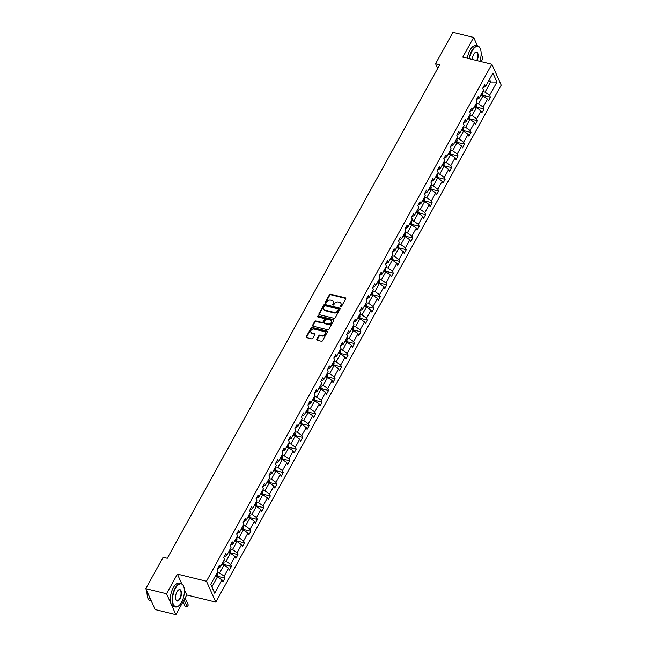 <?xml version="1.0" encoding="UTF-8"?>
<svg xmlns="http://www.w3.org/2000/svg" width="647" height="647" viewBox="0 0 647 647"><rect width="100%" height="100%" fill="white"/><g stroke="black" fill="none" stroke-linecap="round" stroke-linejoin="round"><path stroke-width="0.97" d="M340.54 306.977A0.663 0.51 -24.1 0 0 341.398 306.597L345.724 298.76A0.946 0.72 -24.1 0 0 345.32 297.822L330.649 294.215A0.946 0.72 -24.1 0 0 329.428 294.757L325.101 302.594A0.663 0.51 -24.1 0 0 326.242 302.877L326.8 301.858A3.025 2.313 -24.1 0 1 330.714 300.143L331.935 300.443A3.025 2.313 -24.1 0 1 333.391 301.567A3.025 2.313 -24.1 0 1 333.237 303.443L332.679 304.454A0.663 0.51 -24.1 0 0 333.82 304.737L334.378 303.726A3.025 2.313 -24.1 0 1 338.292 302.003L339.513 302.303A3.025 2.313 -24.1 0 1 340.969 303.427A3.025 2.313 -24.1 0 1 340.815 305.303L340.257 306.322A0.663 0.51 -24.1 0 0 340.54 306.977M316.828 339.295A0.946 0.72 -24.1 0 0 317.232 340.233L321.349 341.252A0.946 0.72 -24.1 0 0 322.57 340.71L327.374 332A0.946 0.72 -24.1 0 0 326.97 331.062L312.299 327.463A0.946 0.72 -24.1 0 0 311.078 327.997L306.274 336.707A0.946 0.72 -24.1 0 0 306.678 337.645L311.652 338.866A0.946 0.72 -24.1 0 0 312.873 338.324L314.927 334.604A0.946 0.72 -24.1 0 0 314.523 333.666L312.056 333.059A2.523 1.933 -24.1 0 1 310.843 332.113A2.523 1.933 -24.1 0 1 311.539 329.841A2.523 1.933 -24.1 0 1 314.24 329.113L323.896 331.482A2.523 1.933 -24.1 0 1 325.109 332.421A2.523 1.933 -24.1 0 1 324.406 334.701A2.523 1.933 -24.1 0 1 321.713 335.429L320.103 335.033A0.946 0.72 -24.1 0 0 318.882 335.575L316.828 339.295L317.079 339.861A0.946 0.72 -24.1 0 0 316.99 340.128M177.399 574.115L166.546 593.768L145.793 588.673L155.143 609.547L175.895 614.65L186.748 594.989L215.807 602.131L206.458 581.257L177.399 574.115L181.758 583.845M477.47 45.969L473.653 37.453L462.799 57.114L491.857 64.255L206.458 581.257M473.653 37.453L452.9 32.35L435.577 63.738L437.687 68.453M145.793 588.673L163.117 557.285L167.274 558.304L439.725 64.757L435.577 63.738M334.014 318.3A0.946 0.72 -24.1 0 0 335.235 317.758L340.047 309.056A0.946 0.72 -24.1 0 0 339.635 308.118L324.972 304.511A0.946 0.72 -24.1 0 0 323.751 305.044L318.939 313.755A0.946 0.72 -24.1 0 0 319.351 314.693L334.014 318.3M333.706 320.532L328.902 329.234A0.946 0.72 -24.1 0 1 327.681 329.776L313.011 326.169A0.946 0.72 -24.1 0 1 312.606 325.231L314.66 321.502A0.946 0.72 -24.1 0 1 315.89 320.969L321.834 322.424A0.946 0.72 -24.1 0 0 323.055 321.891L324.422 319.416A0.946 0.72 -24.1 0 0 324.018 318.478L317.823 316.957A0.663 0.51 -24.1 0 1 318.389 315.922L333.302 319.594A0.946 0.72 -24.1 0 1 333.706 320.532M166.546 593.768L175.895 614.65M481.182 61.627L483.002 58.327L481.133 54.154M210.728 584.338L218.079 571.034L217.23 569.142L219.309 565.389L220.15 567.273L224.549 559.307L223.7 557.415L225.779 553.654L226.628 555.547L231.028 547.58L230.178 545.688L232.257 541.927L233.098 543.82L237.498 535.853L236.648 533.961L238.727 530.2L239.576 532.093L243.976 524.127L243.126 522.234L245.205 518.473L246.046 520.366L250.446 512.392L249.596 510.507L251.675 506.747L252.524 508.639L256.924 500.665L256.075 498.78L258.153 495.02L258.994 496.912L263.394 488.938L262.545 487.054L264.623 483.293L265.472 485.177L269.872 477.211L269.023 475.319L271.101 471.566L271.942 473.45L276.342 465.484L275.501 463.592L277.571 459.831L278.42 461.723L282.82 453.757L281.971 451.865L284.049 448.104L284.89 449.997L289.29 442.03L288.449 440.138L290.519 436.377L291.368 438.27L295.768 430.304L294.919 428.411L296.997 424.65L297.838 426.543L302.238 418.577L301.397 416.684L303.467 412.923L304.316 414.816L308.716 406.842L307.867 404.957L309.945 401.197L310.786 403.089L315.186 395.115L314.345 393.23L316.415 389.47L317.265 391.354L321.664 383.388L320.815 381.495L322.893 377.743L323.735 379.627L328.134 371.661L327.293 369.769L329.363 366.016L330.213 367.9L334.612 359.934L333.763 358.042L335.842 354.281L336.683 356.173L341.082 348.207L340.241 346.315L342.312 342.554L343.161 344.447L347.56 336.48L346.711 334.588L348.79 330.827L349.631 332.72L354.03 324.754L353.189 322.861L355.26 319.1L356.109 320.993L360.508 313.019L359.659 311.134L361.738 307.374L362.579 309.266L366.978 301.292L366.137 299.407L368.208 295.647L369.057 297.539L373.456 289.565L372.607 287.672L374.686 283.92L375.527 285.804L379.926 277.838L379.085 275.945L381.156 272.193L382.005 274.077L386.405 266.111L385.555 264.219L387.634 260.458L388.475 262.35L392.875 254.384L392.033 252.492L394.104 248.731L394.953 250.624L399.353 242.657L398.503 240.765L400.582 237.004L401.423 238.897L405.823 230.93L404.982 229.038L407.052 225.277L407.901 227.17L412.301 219.196L411.452 217.311L413.53 213.55L414.371 215.443L418.771 207.469L417.93 205.584L420 201.824L420.849 203.716L425.249 195.742L424.4 193.857L426.478 190.097L427.319 191.981L431.719 184.015L430.878 182.122L432.948 178.37L433.797 180.254L438.197 172.288L437.348 170.396L439.426 166.635L440.275 168.527L444.667 160.561L443.826 158.669L445.896 154.908L446.745 156.8L451.145 148.834L450.296 146.942L452.374 143.181L453.223 145.074L457.615 137.107L456.774 135.215L458.844 131.454L459.693 133.347L464.093 125.381L463.244 123.488L465.322 119.727L466.172 121.62L470.563 113.646L469.722 111.761L471.792 108L472.642 109.893L477.041 101.919L476.192 100.034L478.27 96.274L479.12 98.158L483.511 90.192L482.67 88.299L484.74 84.547L485.59 86.431L492.933 73.127L496.928 82.04L489.585 95.352L490.434 97.236L488.356 100.997L487.506 99.112L483.107 107.079L483.956 108.971L481.878 112.724L481.036 110.839L476.637 118.805L477.486 120.698L475.408 124.459L474.558 122.566L470.159 130.532L471.008 132.425L468.929 136.185L468.088 134.293L463.689 142.259L464.53 144.152L462.459 147.912L461.61 146.02L457.211 153.986L458.06 155.878L455.981 159.639L455.14 157.747L450.741 165.713L451.582 167.605L449.511 171.366L448.662 169.474L444.263 177.448L445.112 179.332L443.033 183.093L442.192 181.2L437.793 189.175L438.634 191.059L436.563 194.82L435.714 192.927L431.314 200.902L432.164 202.794L430.085 206.547L429.244 204.662L424.844 212.628L425.686 214.521L423.615 218.274L422.766 216.389L418.366 224.355L419.216 226.248L417.137 230.008L416.296 228.116L411.896 236.082L412.737 237.975L410.667 241.735L409.818 239.843L405.418 247.809L406.267 249.702L404.189 253.462L403.348 251.57L398.948 259.536L399.789 261.428L397.719 265.189L396.87 263.297L392.47 271.271L393.319 273.155L391.241 276.916L390.4 275.024L386 282.998L386.841 284.882L384.771 288.643L383.922 286.75L379.522 294.725L380.371 296.617L378.293 300.37L377.452 298.485L373.052 306.452L373.893 308.344L371.823 312.097L370.974 310.212L366.574 318.178L367.423 320.071L365.345 323.832L364.504 321.939L360.104 329.905L360.945 331.798L358.875 335.558L358.026 333.666L353.626 341.632L354.475 343.525L352.397 347.285L351.556 345.393L347.156 353.359L347.997 355.252L345.927 359.012L345.077 357.12L340.678 365.094L341.527 366.978L339.449 370.739L338.607 368.847L334.208 376.821L335.049 378.705L332.979 382.466L332.129 380.573L327.73 388.548L328.579 390.432L326.5 394.193L325.659 392.308L321.26 400.275L322.101 402.167L320.03 405.92L319.181 404.035L314.782 412.002L315.631 413.894L313.552 417.655L312.711 415.762L308.312 423.728L309.153 425.621L307.082 429.382L306.233 427.489L301.834 435.455L302.683 437.348L300.604 441.108L299.755 439.216L295.364 447.182L296.205 449.075L294.134 452.835L293.285 450.943L288.885 458.909L289.735 460.801L287.656 464.562L286.807 462.67L282.415 470.644L283.257 472.528L281.186 476.289L280.337 474.397L275.937 482.371L276.787 484.255L274.708 488.016L273.859 486.123L269.467 494.098L270.309 495.99L268.238 499.743L267.389 497.858L262.989 505.825L263.839 507.717L261.76 511.47L260.911 509.585L256.511 517.551L257.36 519.444L255.29 523.205L254.441 521.312L250.041 529.278L250.89 531.171L248.812 534.932L247.963 533.039L243.563 541.005L244.412 542.898L242.342 546.658L241.493 544.766L237.093 552.732L237.942 554.625L235.864 558.385L235.015 556.493L230.615 564.467L231.464 566.351L229.394 570.112L228.545 568.22L224.145 576.194L224.994 578.078L222.916 581.839L222.067 579.947L214.723 593.259L210.728 584.338M215.807 602.131L501.207 85.129L491.857 64.255M221.719 564.435L223.999 564.993L219.6 572.967L217.319 572.401M219.6 572.967L224.145 576.194M223.999 564.993L228.545 568.22M217.465 568.721L220.15 567.273M228.197 552.708L230.469 553.266L226.07 561.24L223.797 560.674M226.07 561.24L230.615 564.467M230.469 553.266L235.015 556.493M223.935 556.994L226.628 555.547M234.667 540.981L236.948 541.539L232.548 549.505L230.267 548.947M232.548 549.505L237.093 552.732M236.948 541.539L241.493 544.766M230.413 545.267L233.098 543.82M241.145 529.254L243.418 529.812L239.018 537.778L236.745 537.22M239.018 537.778L243.563 541.005M243.418 529.812L247.963 533.039M236.883 533.54L239.576 532.093M247.615 517.527L249.896 518.085L245.496 526.051L243.215 525.493M245.496 526.051L250.041 529.278M249.896 518.085L254.441 521.312M243.361 521.814L246.046 520.366M254.093 505.8L256.366 506.358L251.966 514.325L249.693 513.767M251.966 514.325L256.511 517.551M256.366 506.358L260.911 509.585M249.831 510.087L252.524 508.639M260.563 494.065L262.844 494.632L258.444 502.598L256.163 502.04M258.444 502.598L262.989 505.825M262.844 494.632L267.389 497.858M256.309 498.36L258.994 496.912M267.041 482.338L269.314 482.897L264.914 490.871L262.642 490.313M264.914 490.871L269.467 494.098M269.314 482.897L273.859 486.123M262.779 486.625L265.472 485.177M273.511 470.612L275.792 471.17L271.392 479.144L269.112 478.586M271.392 479.144L275.937 482.371M275.792 471.17L280.337 474.397M269.257 474.898L271.942 473.45M279.989 458.885L282.262 459.443L277.862 467.417L275.59 466.851M277.862 467.417L282.415 470.644M282.262 459.443L286.807 462.67M275.727 463.171L278.42 461.723M286.459 447.158L288.74 447.716L284.34 455.682L282.06 455.124M284.34 455.682L288.885 458.909M288.74 447.716L293.285 450.943M282.205 451.444L284.89 449.997M292.937 435.431L295.21 435.989L290.81 443.955L288.538 443.397M290.81 443.955L295.364 447.182M295.21 435.989L299.755 439.216M288.675 439.717L291.368 438.27M299.407 423.704L301.688 424.262L297.288 432.228L295.008 431.67M297.288 432.228L301.834 435.455M301.688 424.262L306.233 427.489M295.153 427.99L297.838 426.543M305.885 411.977L308.158 412.535L303.758 420.501L301.486 419.943M303.758 420.501L308.312 423.728M308.158 412.535L312.711 415.762M301.623 416.264L304.316 414.816M312.355 400.242L314.636 400.808L310.236 408.775L307.956 408.217M310.236 408.775L314.782 412.002M314.636 400.808L319.181 404.035M308.101 404.537L310.786 403.089M318.834 388.515L321.106 389.082L316.707 397.048L314.434 396.49M316.707 397.048L321.26 400.275M321.106 389.082L325.659 392.308M314.571 392.81L317.265 391.354M325.304 376.789L327.584 377.347L323.185 385.321L320.904 384.763M323.185 385.321L327.73 388.548M327.584 377.347L332.129 380.573M321.049 381.075L323.735 379.627M331.782 365.062L334.054 365.62L329.655 373.594L327.382 373.028M329.655 373.594L334.208 376.821M334.054 365.62L338.607 368.847M327.519 369.348L330.213 367.9M338.252 353.335L340.532 353.893L336.133 361.867L333.852 361.301M336.133 361.867L340.678 365.094M340.532 353.893L345.077 357.12M333.998 357.621L336.683 356.173M344.73 341.608L347.002 342.166L342.603 350.132L340.33 349.574M342.603 350.132L347.156 353.359M347.002 342.166L351.556 345.393M340.468 345.894L343.161 344.447M351.2 329.881L353.48 330.439L349.081 338.405L346.8 337.847M349.081 338.405L353.626 341.632M353.48 330.439L358.026 333.666M346.946 334.167L349.631 332.72M357.678 318.154L359.95 318.712L355.551 326.678L353.278 326.12M355.551 326.678L360.104 329.905M359.95 318.712L364.504 321.939M353.416 322.441L356.109 320.993M364.148 306.419L366.428 306.985L362.029 314.952L359.748 314.393M362.029 314.952L366.574 318.178M366.428 306.985L370.974 310.212M359.894 310.714L362.579 309.266M370.626 294.692L372.898 295.258L368.499 303.225L366.226 302.667M368.499 303.225L373.052 306.452M372.898 295.258L377.452 298.485M366.364 298.987L369.057 297.539M377.096 282.965L379.377 283.523L374.977 291.498L372.696 290.94M374.977 291.498L379.522 294.725M379.377 283.523L383.922 286.75M372.842 287.252L375.527 285.804M383.574 271.239L385.847 271.797L381.447 279.771L379.174 279.205M381.447 279.771L386 282.998M385.847 271.797L390.4 275.024M379.312 275.525L382.005 274.077M390.044 259.512L392.325 260.07L387.925 268.044L385.644 267.478M387.925 268.044L392.47 271.271M392.325 260.07L396.87 263.297M385.79 263.798L388.475 262.35M396.522 247.785L398.795 248.343L394.395 256.309L392.122 255.751M394.395 256.309L398.948 259.536M398.795 248.343L403.348 251.57M392.26 252.071L394.953 250.624M402.992 236.058L405.273 236.616L400.873 244.582L398.592 244.024M400.873 244.582L405.418 247.809M405.273 236.616L409.818 239.843M398.738 240.344L401.423 238.897M409.47 224.331L411.743 224.889L407.343 232.855L405.071 232.297M407.343 232.855L411.896 236.082M411.743 224.889L416.296 228.116M405.208 228.617L407.901 227.17M415.94 212.604L418.221 213.162L413.821 221.128L411.541 220.57M413.821 221.128L418.366 224.355M418.221 213.162L422.766 216.389M411.686 216.891L414.371 215.443M422.418 200.869L424.691 201.435L420.291 209.402L418.019 208.844M420.291 209.402L424.844 212.628M424.691 201.435L429.244 204.662M418.156 205.164L420.849 203.716M428.888 189.142L431.169 189.7L426.769 197.675L424.489 197.117M426.769 197.675L431.314 200.902M431.169 189.7L435.714 192.927M424.634 193.429L427.319 191.981M435.366 177.415L437.639 177.974L433.239 185.948L430.967 185.39M433.239 185.948L437.793 189.175M437.639 177.974L442.192 181.2M431.104 181.702L433.797 180.254M441.836 165.689L444.117 166.247L439.717 174.221L437.437 173.655M439.717 174.221L444.263 177.448M444.117 166.247L448.662 169.474M437.582 169.975L440.275 168.527M448.314 153.962L450.587 154.52L446.187 162.486L443.915 161.928M446.187 162.486L450.741 165.713M450.587 154.52L455.14 157.747M444.052 158.248L446.745 156.8M454.784 142.235L457.065 142.793L452.665 150.759L450.385 150.201M452.665 150.759L457.211 153.986M457.065 142.793L461.61 146.02M450.53 146.521L453.223 145.074M461.262 130.508L463.535 131.066L459.135 139.032L456.863 138.474M459.135 139.032L463.689 142.259M463.535 131.066L468.088 134.293M457 134.794L459.693 133.347M467.732 118.781L470.013 119.339L465.614 127.305L463.333 126.747M465.614 127.305L470.159 130.532M470.013 119.339L474.558 122.566M463.478 123.067L466.172 121.62M474.211 107.046L476.483 107.612L472.084 115.578L469.811 115.02M472.084 115.578L476.637 118.805M476.483 107.612L481.036 110.839M469.957 111.341L472.642 109.893M480.681 95.319L482.961 95.885L478.562 103.852L476.281 103.294M478.562 103.852L483.107 107.079M482.961 95.885L487.506 99.112M476.427 99.614L479.12 98.158M488.364 81.417L490.636 81.975L485.032 92.125L482.759 91.567M485.032 92.125L489.585 95.352M496.928 82.04L490.636 81.975L489.48 79.387M210.76 584.29L211.917 586.869L217.521 576.72L215.249 576.162M482.905 87.879L485.59 86.431M217.521 576.72L222.067 579.947M214.723 593.259L211.917 586.869M482.921 95.392L490.434 97.236M476.443 107.119L483.956 108.971M469.973 118.846L477.486 120.698M463.495 130.581L471.008 132.425M457.025 142.308L464.53 144.152M450.547 154.035L458.06 155.878M444.077 165.761L451.582 167.605M437.598 177.488L445.112 179.332M431.128 189.215L438.634 191.059M424.65 200.942L432.164 202.794M418.18 212.669L425.686 214.521M411.702 224.404L419.216 226.248M405.232 236.131L412.737 237.975M398.754 247.858L406.267 249.702M392.284 259.584L399.789 261.428M385.806 271.311L393.319 273.155M379.336 283.038L386.841 284.882M372.858 294.765L380.371 296.617M366.388 306.492L373.893 308.344M359.91 318.227L367.423 320.071M353.44 329.954L360.945 331.798M346.962 341.681L354.475 343.525M340.492 353.408L347.997 355.252M334.014 365.134L341.527 366.978M327.544 376.861L335.049 378.705M321.066 388.588L328.579 390.432M314.596 400.315L322.101 402.167M308.118 412.042L315.631 413.894M301.648 423.777L309.153 425.621M295.169 435.504L302.683 437.348M288.699 447.231L296.205 449.075M282.221 458.958L289.735 460.801M275.751 470.684L283.257 472.528M269.273 482.411L276.787 484.255M262.803 494.138L270.309 495.99M256.325 505.865L263.839 507.717M249.855 517.6L257.36 519.444M243.377 529.327L250.89 531.171M236.907 541.054L244.412 542.898M230.429 552.781L237.942 554.625M223.959 564.507L231.464 566.351M217.481 576.234L224.994 578.078M186.748 594.989L184.355 589.643M340.476 306.953A0.663 0.51 -24.1 0 1 340.508 306.88L341.074 305.869A3.025 2.313 -24.1 0 0 341.22 303.993A3.025 2.313 -24.1 0 0 341.066 303.726M333.496 301.858A3.025 2.313 -24.1 0 1 333.642 302.133A3.025 2.313 -24.1 0 1 333.496 304.009L332.93 305.02A0.663 0.51 -24.1 0 0 332.898 305.093M345.822 298.493A0.946 0.72 -24.1 0 0 345.571 298.388L330.908 294.781A0.946 0.72 -24.1 0 0 329.687 295.315L325.352 303.16A0.663 0.51 -24.1 0 0 325.32 303.233M340.136 308.789A0.946 0.72 -24.1 0 0 339.893 308.684L325.223 305.077A0.946 0.72 -24.1 0 0 324.001 305.61L319.197 314.321A0.946 0.72 -24.1 0 0 319.1 314.588M338.454 309.581A0.663 0.51 -24.1 0 0 338.171 308.926L325.295 305.764A0.663 0.51 -24.1 0 0 324.438 306.136L323.848 307.212A3.025 2.313 -24.1 0 0 323.702 309.088A3.025 2.313 -24.1 0 0 325.158 310.212L333.957 312.372A3.025 2.313 -24.1 0 0 337.863 310.657L338.454 309.581L338.713 310.148A0.663 0.51 -24.1 0 0 338.745 309.735L338.486 309.177M323.848 309.355A3.025 2.313 -24.1 0 0 323.953 309.654A3.025 2.313 -24.1 0 0 325.409 310.778L325.158 310.212M338.713 310.148L338.114 311.223A3.025 2.313 -24.1 0 1 334.208 312.938L325.409 310.778M324.511 319.149A0.946 0.72 -24.1 0 1 324.673 319.982L323.306 322.457A0.946 0.72 -24.1 0 1 322.085 322.99L316.14 321.527A0.946 0.72 -24.1 0 0 314.919 322.069L312.857 325.797A0.946 0.72 -24.1 0 0 312.768 326.064M333.803 320.265A0.946 0.72 -24.1 0 0 333.553 320.152L318.647 316.488A0.663 0.51 -24.1 0 0 317.758 316.941M328.005 323.945A2.523 1.933 -24.1 0 0 330.698 323.217A2.523 1.933 -24.1 0 0 331.401 320.936A2.523 1.933 -24.1 0 0 330.188 319.998L326.784 319.165A0.946 0.72 -24.1 0 0 325.562 319.699L324.196 322.174A0.946 0.72 -24.1 0 0 324.608 323.112L328.005 323.945L328.264 324.511A2.523 1.933 -24.1 0 0 330.957 323.775A2.523 1.933 -24.1 0 0 331.652 321.502A2.523 1.933 -24.1 0 0 331.499 321.236M324.357 322.999A0.946 0.72 -24.1 0 0 324.859 323.67L324.608 323.112M328.264 324.511L324.859 323.67M325.206 332.72A2.523 1.933 -24.1 0 1 325.36 332.987A2.523 1.933 -24.1 0 1 324.657 335.267A2.523 1.933 -24.1 0 1 321.963 335.995L320.354 335.599A0.946 0.72 -24.1 0 0 319.133 336.133L317.079 339.861M310.997 332.38A2.523 1.933 -24.1 0 0 311.094 332.679A2.523 1.933 -24.1 0 0 312.307 333.617L312.056 333.059M315.024 334.337A0.946 0.72 -24.1 0 0 314.774 334.224L312.307 333.617M327.463 331.733A0.946 0.72 -24.1 0 0 327.22 331.628L312.558 328.021A0.946 0.72 -24.1 0 0 311.328 328.563L306.524 337.273A0.946 0.72 -24.1 0 0 306.435 337.54M482.686 95.813L483.034 93.136A2.548 1.148 -151.1 0 0 482.355 92.286M481.069 94.616A2.548 1.148 28.9 0 1 481.457 95.02L481.958 94.114A2.548 1.148 -151.1 0 0 481.57 93.718M479.791 61.287A11.735 5.378 103.8 0 0 480.309 48.695A11.735 5.378 103.8 0 0 472.132 50.911A11.735 5.378 103.8 0 0 469.544 58.772M469.164 58.675A12.026 5.516 -76.2 0 1 471.809 50.684A12.026 5.516 -76.2 0 1 477.834 46.058A12.026 5.516 -76.2 0 1 480.187 48.412A12.026 5.516 -76.2 0 1 480.252 48.557M472.261 59.435A5.863 2.693 -76.2 0 1 473.677 54.356A5.863 2.693 -76.2 0 1 475.068 52.585A5.863 2.693 -76.2 0 1 477.987 53.919A5.863 2.693 -76.2 0 1 477.074 60.616M467.336 58.222A12.026 5.516 -76.2 0 1 469.981 50.231A12.026 5.516 -76.2 0 1 476.014 45.613L477.834 46.058M476.685 60.519A5.58 2.556 103.8 0 0 476.297 52.318A5.58 2.556 103.8 0 0 474.947 52.69M181.572 602.211A11.735 5.378 103.8 0 0 183.578 586.222A11.735 5.378 103.8 0 0 175.402 588.438A11.735 5.378 103.8 0 0 172.822 602.519A11.735 5.378 103.8 0 0 178.782 605.746A11.735 5.378 103.8 0 0 181.572 602.211M178.661 605.843A12.026 5.516 -76.2 0 1 178.54 605.94A12.026 5.516 -76.2 0 1 175.369 606.943A12.026 5.516 -76.2 0 1 172.167 599.915A12.026 5.516 -76.2 0 1 175.078 588.212A12.026 5.516 -76.2 0 1 181.103 583.586A12.026 5.516 -76.2 0 1 183.457 585.939A12.026 5.516 -76.2 0 1 183.522 586.085M180.028 598.766A5.863 2.693 -76.2 0 1 175.935 599.874A5.863 2.693 -76.2 0 1 176.946 591.884A5.863 2.693 -76.2 0 1 178.337 590.113A5.863 2.693 -76.2 0 1 181.322 591.722A5.863 2.693 -76.2 0 1 180.028 598.766M175.879 599.729A5.58 2.556 103.8 0 0 176.906 600.683A5.58 2.556 103.8 0 0 179.704 598.532A5.58 2.556 103.8 0 0 181.055 593.105A5.58 2.556 103.8 0 0 179.567 589.846A5.58 2.556 103.8 0 0 178.216 590.218M175.369 606.943L173.542 606.49A12.026 5.516 -76.2 0 1 170.339 599.47A12.026 5.516 -76.2 0 1 173.25 587.759A12.026 5.516 -76.2 0 1 179.284 583.141L181.103 583.586M147.104 594.059A8.654 3.971 -76.2 0 1 146.901 591.14M151.139 600.594A12.026 5.516 -76.2 0 1 149.384 596.68M151.333 601.031L150.298 600.78A12.026 5.516 -76.2 0 1 147.168 591.73M476.216 107.539L476.564 104.863A2.548 1.148 -151.1 0 0 475.885 104.013M474.599 106.351A2.548 1.148 28.9 0 1 474.987 106.747L475.48 105.849A2.548 1.148 -151.1 0 0 475.092 105.445M469.738 119.274L470.086 116.597A2.548 1.148 -151.1 0 0 469.407 115.748M468.121 118.078A2.548 1.148 28.9 0 1 468.509 118.474L469.01 117.576A2.548 1.148 -151.1 0 0 468.622 117.172M463.268 131.001L463.616 128.324A2.548 1.148 -151.1 0 0 462.937 127.475M461.651 129.804A2.548 1.148 28.9 0 1 462.039 130.201L462.532 129.303A2.548 1.148 -151.1 0 0 462.144 128.899M456.79 142.728L457.138 140.051A2.548 1.148 -151.1 0 0 456.458 139.202M455.173 141.531A2.548 1.148 28.9 0 1 455.561 141.928L456.062 141.03A2.548 1.148 -151.1 0 0 455.674 140.625M450.32 154.455L450.668 151.778A2.548 1.148 -151.1 0 0 449.988 150.929M448.703 153.258A2.548 1.148 28.9 0 1 449.091 153.662L449.584 152.757A2.548 1.148 -151.1 0 0 449.196 152.36M443.842 166.182L444.19 163.505A2.548 1.148 -151.1 0 0 443.51 162.656M442.224 164.985A2.548 1.148 28.9 0 1 442.613 165.389L443.114 164.484A2.548 1.148 -151.1 0 0 442.726 164.087M437.372 177.909L437.72 175.232A2.548 1.148 -151.1 0 0 437.04 174.383M435.754 176.712A2.548 1.148 28.9 0 1 436.143 177.116L436.636 176.21A2.548 1.148 -151.1 0 0 436.248 175.814M430.894 189.636L431.242 186.959A2.548 1.148 -151.1 0 0 430.562 186.11M429.276 188.439A2.548 1.148 28.9 0 1 429.665 188.843L430.166 187.937A2.548 1.148 -151.1 0 0 429.778 187.541M424.424 201.363L424.772 198.686A2.548 1.148 -151.1 0 0 424.092 197.836M422.806 200.174A2.548 1.148 28.9 0 1 423.195 200.57L423.688 199.672A2.548 1.148 -151.1 0 0 423.3 199.268M417.946 213.089L418.294 210.412A2.548 1.148 -151.1 0 0 417.614 209.571M416.328 211.901A2.548 1.148 28.9 0 1 416.717 212.297L417.218 211.399A2.548 1.148 -151.1 0 0 416.83 210.995M411.476 224.824L411.824 222.147A2.548 1.148 -151.1 0 0 411.144 221.298M409.858 223.627A2.548 1.148 28.9 0 1 410.247 224.024L410.74 223.126A2.548 1.148 -151.1 0 0 410.352 222.722M404.998 236.551L405.345 233.874A2.548 1.148 -151.1 0 0 404.666 233.025M403.38 235.354A2.548 1.148 28.9 0 1 403.768 235.751L404.27 234.853A2.548 1.148 -151.1 0 0 403.882 234.449M398.528 248.278L398.875 245.601A2.548 1.148 -151.1 0 0 398.196 244.752M396.91 247.081A2.548 1.148 28.9 0 1 397.298 247.486L397.792 246.58A2.548 1.148 -151.1 0 0 397.404 246.175M392.05 260.005L392.397 257.328A2.548 1.148 -151.1 0 0 391.718 256.479M390.432 258.808A2.548 1.148 28.9 0 1 390.82 259.212L391.322 258.307A2.548 1.148 -151.1 0 0 390.934 257.91M385.58 271.732L385.927 269.055A2.548 1.148 -151.1 0 0 385.248 268.206M383.962 270.535A2.548 1.148 28.9 0 1 384.35 270.939L384.844 270.034A2.548 1.148 -151.1 0 0 384.455 269.637M379.102 283.459L379.449 280.782A2.548 1.148 -151.1 0 0 378.77 279.933M377.484 282.262A2.548 1.148 28.9 0 1 377.872 282.666L378.374 281.76A2.548 1.148 -151.1 0 0 377.985 281.364M372.632 295.186L372.979 292.509A2.548 1.148 -151.1 0 0 372.3 291.66M371.014 293.997A2.548 1.148 28.9 0 1 371.402 294.393L371.896 293.495A2.548 1.148 -151.1 0 0 371.507 293.091M366.153 306.913L366.501 304.236A2.548 1.148 -151.1 0 0 365.822 303.386M364.536 305.724A2.548 1.148 28.9 0 1 364.924 306.12L365.426 305.222A2.548 1.148 -151.1 0 0 365.037 304.818M359.683 318.647L360.031 315.971A2.548 1.148 -151.1 0 0 359.352 315.121M358.066 317.451A2.548 1.148 28.9 0 1 358.454 317.847L358.948 316.949A2.548 1.148 -151.1 0 0 358.559 316.545M353.205 330.374L353.553 327.697A2.548 1.148 -151.1 0 0 352.874 326.848M351.588 329.177A2.548 1.148 28.9 0 1 351.976 329.574L352.478 328.676A2.548 1.148 -151.1 0 0 352.089 328.272M346.735 342.101L347.083 339.424A2.548 1.148 -151.1 0 0 346.404 338.575M345.118 340.904A2.548 1.148 28.9 0 1 345.506 341.309L345.999 340.403A2.548 1.148 -151.1 0 0 345.611 339.998M340.257 353.828L340.605 351.151A2.548 1.148 -151.1 0 0 339.926 350.302M338.64 352.631A2.548 1.148 28.9 0 1 339.028 353.036L339.529 352.13A2.548 1.148 -151.1 0 0 339.141 351.733M333.787 365.555L334.135 362.878A2.548 1.148 -151.1 0 0 333.456 362.029M332.17 364.358A2.548 1.148 28.9 0 1 332.558 364.762L333.051 363.857A2.548 1.148 -151.1 0 0 332.663 363.46M327.309 377.282L327.657 374.605A2.548 1.148 -151.1 0 0 326.978 373.756M325.692 376.085A2.548 1.148 28.9 0 1 326.08 376.489L326.581 375.583A2.548 1.148 -151.1 0 0 326.193 375.187M320.839 389.009L321.187 386.332A2.548 1.148 -151.1 0 0 320.508 385.483M319.222 387.812A2.548 1.148 28.9 0 1 319.61 388.216L320.103 387.31A2.548 1.148 -151.1 0 0 319.715 386.914M314.361 400.736L314.709 398.059A2.548 1.148 -151.1 0 0 314.03 397.209M312.744 399.547A2.548 1.148 28.9 0 1 313.132 399.943L313.633 399.045A2.548 1.148 -151.1 0 0 313.245 398.641M307.891 412.471L308.239 409.794A2.548 1.148 -151.1 0 0 307.56 408.944M306.274 411.274A2.548 1.148 28.9 0 1 306.662 411.67L307.155 410.772A2.548 1.148 -151.1 0 0 306.767 410.368M301.413 424.197L301.761 421.521A2.548 1.148 -151.1 0 0 301.081 420.671M299.796 423.001A2.548 1.148 28.9 0 1 300.184 423.397L300.685 422.499A2.548 1.148 -151.1 0 0 300.297 422.095M294.943 435.924L295.291 433.247A2.548 1.148 -151.1 0 0 294.611 432.398M293.326 434.727A2.548 1.148 28.9 0 1 293.706 435.124L294.207 434.226A2.548 1.148 -151.1 0 0 293.819 433.822M288.465 447.651L288.813 444.974A2.548 1.148 -151.1 0 0 288.133 444.125M286.847 446.454A2.548 1.148 28.9 0 1 287.236 446.859L287.737 445.953A2.548 1.148 -151.1 0 0 287.349 445.557M281.987 459.378L282.343 456.701A2.548 1.148 -151.1 0 0 281.663 455.852M280.377 458.181A2.548 1.148 28.9 0 1 280.758 458.586L281.259 457.68A2.548 1.148 -151.1 0 0 280.871 457.283M275.517 471.105L275.865 468.428A2.548 1.148 -151.1 0 0 275.185 467.579M273.899 469.908A2.548 1.148 28.9 0 1 274.288 470.312L274.789 469.407A2.548 1.148 -151.1 0 0 274.401 469.01M269.039 482.832L269.395 480.155A2.548 1.148 -151.1 0 0 268.715 479.306M267.429 481.635A2.548 1.148 28.9 0 1 267.809 482.039L268.311 481.133A2.548 1.148 -151.1 0 0 267.923 480.737M262.569 494.559L262.917 491.882A2.548 1.148 -151.1 0 0 262.237 491.033M260.951 493.37A2.548 1.148 28.9 0 1 261.339 493.766L261.841 492.868A2.548 1.148 -151.1 0 0 261.453 492.464M256.091 506.286L256.447 503.609A2.548 1.148 -151.1 0 0 255.767 502.768M254.481 505.097A2.548 1.148 28.9 0 1 254.861 505.493L255.363 504.595A2.548 1.148 -151.1 0 0 254.975 504.191M249.621 518.021L249.968 515.344A2.548 1.148 -151.1 0 0 249.289 514.494M248.003 516.824A2.548 1.148 28.9 0 1 248.391 517.22L248.885 516.322A2.548 1.148 -151.1 0 0 248.505 515.918M243.143 529.747L243.498 527.07A2.548 1.148 -151.1 0 0 242.819 526.221M241.533 528.55A2.548 1.148 28.9 0 1 241.913 528.947L242.415 528.049A2.548 1.148 -151.1 0 0 242.027 527.645M236.673 541.474L237.02 538.797A2.548 1.148 -151.1 0 0 236.341 537.948M235.055 540.277A2.548 1.148 28.9 0 1 235.443 540.682L235.937 539.776A2.548 1.148 -151.1 0 0 235.557 539.372M230.195 553.201L230.55 550.524A2.548 1.148 -151.1 0 0 229.871 549.675M228.577 552.004A2.548 1.148 28.9 0 1 228.965 552.409L229.467 551.503A2.548 1.148 -151.1 0 0 229.078 551.107M223.725 564.928L224.072 562.251A2.548 1.148 -151.1 0 0 223.393 561.402M222.107 563.731A2.548 1.148 28.9 0 1 222.495 564.135L222.989 563.23A2.548 1.148 -151.1 0 0 222.608 562.833M217.246 576.655L217.602 573.978A2.548 1.148 -151.1 0 0 216.923 573.129M215.629 575.458A2.548 1.148 28.9 0 1 216.017 575.862L216.519 574.957A2.548 1.148 -151.1 0 0 216.13 574.56M184.071 599.842L187.218 606.87L188.261 604.994L185.107 597.965M188.261 604.994L187.242 606.886L185.147 606.36L183.052 601.694M185.147 606.36L187.242 606.886M341.074 305.869L340.815 305.303M332.93 305.02L332.679 304.454M333.496 304.009L333.237 303.443M325.352 303.16L325.101 302.594M329.687 295.315L329.428 294.757M330.908 294.781L330.649 294.215M345.571 298.388L345.32 297.822M340.508 306.88L340.257 306.322M319.197 314.321L318.939 313.755M324.001 305.61L323.751 305.044M325.223 305.077L324.972 304.511M339.893 308.684L339.635 308.118M334.208 312.938L333.957 312.372M338.114 311.223L337.863 310.657M312.857 325.797L312.606 325.231M314.919 322.069L314.66 321.502M316.14 321.527L315.89 320.969M322.085 322.99L321.834 322.424M323.306 322.457L323.055 321.891M324.673 319.982L324.422 319.416M318.647 316.488L318.389 315.922M333.553 320.152L333.302 319.594M319.133 336.133L318.882 335.575M320.354 335.599L320.103 335.033M321.963 335.995L321.713 335.429M314.774 334.224L314.523 333.666M306.524 337.273L306.274 336.707M311.328 328.563L311.078 327.997M312.558 328.021L312.299 327.463M327.22 331.628L326.97 331.062M481.716 95.578L483.042 93.184M481.425 93.985L481.958 94.114M475.246 107.305L476.564 104.911M474.947 105.712L475.48 105.849M468.768 119.032L470.094 116.638M468.477 117.439L469.01 117.576M462.298 130.759L463.616 128.365M461.998 129.174L462.532 129.303M455.82 142.486L457.146 140.1M455.528 140.9L456.062 141.03M449.35 154.212L450.668 151.827M449.05 152.627L449.584 152.757M442.872 165.947L444.198 163.554M442.58 164.354L443.114 164.484M436.401 177.674L437.72 175.28M436.102 176.081L436.636 176.21M429.923 189.401L431.25 187.007M429.632 187.808L430.166 187.937M423.453 201.128L424.772 198.734M423.154 199.535L423.688 199.672M416.975 212.855L418.302 210.461M416.676 211.262L417.218 211.399M410.505 224.582L411.824 222.188M410.206 222.997L410.74 223.126M404.027 236.309L405.354 233.923M403.728 234.724L404.27 234.853M397.557 248.036L398.875 245.65M397.258 246.45L397.792 246.58M391.079 259.77L392.405 257.377M390.78 258.177L391.322 258.307M384.609 271.497L385.927 269.103M384.31 269.904L384.844 270.034M378.131 283.224L379.457 280.83M377.832 281.631L378.374 281.76M371.661 294.951L372.979 292.557M371.362 293.358L371.896 293.495M365.183 306.678L366.509 304.284M364.884 305.085L365.426 305.222M358.713 318.405L360.031 316.011M358.414 316.812L358.948 316.949M352.235 330.132L353.561 327.746M351.936 328.547L352.478 328.676M345.765 341.859L347.083 339.473M345.466 340.273L345.999 340.403M339.287 353.585L340.613 351.2M338.988 352L339.529 352.13M332.817 365.32L334.135 362.927M332.518 363.727L333.051 363.857M326.339 377.047L327.665 374.653M326.039 375.454L326.581 375.583M319.869 388.774L321.187 386.38M319.569 387.181L320.103 387.31M313.391 400.501L314.709 398.107M313.091 398.908L313.633 399.045M306.921 412.228L308.239 409.834M306.621 410.635L307.155 410.772M300.443 423.955L301.761 421.561M300.143 422.37L300.685 422.499M293.973 435.682L295.291 433.296M293.673 434.097L294.207 434.226M287.494 447.409L288.813 445.023M287.195 445.823L287.737 445.953M281.024 459.144L282.343 456.75M280.725 457.55L281.259 457.68M274.546 470.87L275.865 468.477M274.247 469.277L274.789 469.407M268.076 482.597L269.395 480.203M267.777 481.004L268.311 481.133M261.598 494.324L262.917 491.93M261.299 492.731L261.841 492.868M255.128 506.051L256.447 503.657M254.829 504.458L255.363 504.595M248.65 517.778L249.968 515.384M248.351 516.193L248.885 516.322M242.18 529.505L243.498 527.119M241.881 527.92L242.415 528.049M235.702 541.232L237.02 538.846M235.403 539.647L235.937 539.776M229.232 552.967L230.55 550.573M228.933 551.373L229.467 551.503M222.754 564.694L224.072 562.3M222.455 563.1L222.989 563.23M216.284 576.42L217.602 574.026M215.985 574.827L216.519 574.957M341.22 303.993L340.969 303.427M333.642 302.133L333.391 301.567M323.953 309.654L323.702 309.088M324.721 319.4L324.47 318.834M331.652 321.502L331.401 320.936M324.406 323.322L324.147 322.756M325.36 332.987L325.109 332.421M311.094 332.679L310.843 332.113"/></g></svg>
